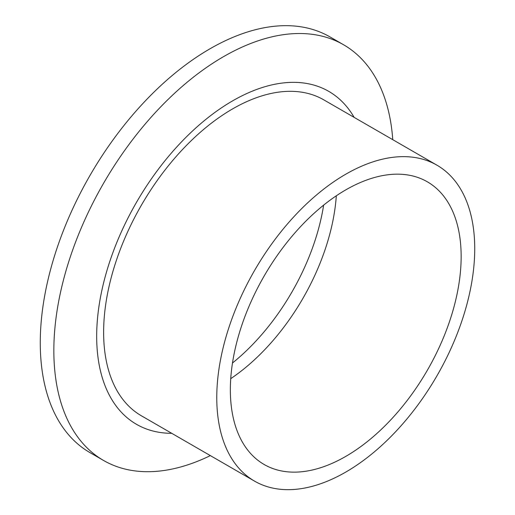 <?xml version="1.0" encoding="UTF-8"?>
<svg xmlns="http://www.w3.org/2000/svg" width="515" height="515" viewBox="0 0 515 515"><rect width="100%" height="100%" fill="white"/><g stroke="black" fill="none" stroke-linecap="round" stroke-linejoin="round"><path stroke-width="0.77" d="M392.758 139.668A240.009 138.574 120 0 0 343.563 44.754L329.986 36.913A240.009 138.574 120 0 0 145.03 101.21A240.009 138.574 120 0 0 40.267 342.752A240.009 138.574 120 0 0 89.977 452.621L103.554 460.462A240.009 138.574 120 0 0 210.352 455.608M232.484 363.011A163.847 94.599 120 0 0 323.632 205.137M343.563 44.754A240.009 138.574 120 0 0 158.614 109.051A240.009 138.574 120 0 0 53.843 350.586A240.009 138.574 120 0 0 103.554 460.462M354.153 117.381A192.237 110.989 120 0 0 201.339 123.13A192.237 110.989 120 0 0 96.678 336.314A192.237 110.989 120 0 0 171.746 433.321M436.952 165.186L323.813 99.865A182.407 105.311 120 0 0 183.25 148.732A182.407 105.311 120 0 0 103.624 332.297A182.407 105.311 120 0 0 141.406 415.805L254.545 481.126A182.407 105.311 120 0 0 436.958 375.808A182.407 105.311 120 0 0 436.952 165.186A182.407 105.311 120 0 0 296.389 214.053A182.407 105.311 120 0 0 216.77 397.619A182.407 105.311 120 0 0 254.545 481.126M230.347 389.784A163.21 94.226 120 0 0 264.15 464.498A163.21 94.226 120 0 0 427.353 370.266A163.21 94.226 120 0 0 427.353 181.814A163.21 94.226 120 0 0 301.584 225.538A163.21 94.226 120 0 0 230.347 389.784M230.733 378.66A163.21 94.226 120 0 0 336.314 195.79"/></g></svg>
